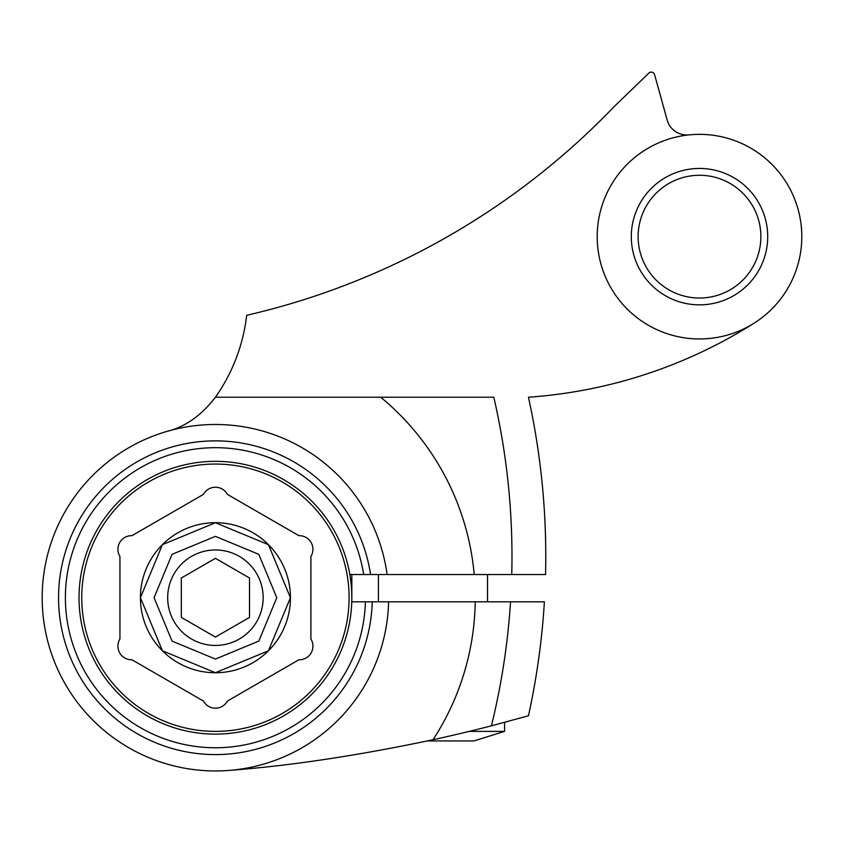 <?xml version="1.0" encoding="UTF-8"?>
<svg xmlns="http://www.w3.org/2000/svg" width="844" height="844" viewBox="0 0 844 844"><rect width="100%" height="100%" fill="white"/><g stroke="black" fill="none" stroke-linecap="round" stroke-linejoin="round"><path stroke-width="1.27" d="M638.127 236.658A61.38 61.38 0 0 0 699.507 298.027A61.38 61.38 0 0 0 760.877 236.658A61.38 61.38 0 0 0 699.507 175.278A61.38 61.38 0 0 0 638.127 236.658A61.38 61.38 0 0 1 699.507 175.278A61.38 61.38 0 0 1 760.877 236.658M597.204 236.658A102.293 102.293 0 0 0 699.507 338.95A102.293 102.293 0 0 0 801.8 236.658A102.293 102.293 0 0 0 699.507 134.354A102.293 102.293 0 0 0 597.204 236.658M484.625 213.996L472.999 221.434M167.576 431.242C185.596 426.642 201.547 415.301 215.42 397.218A177.314 177.314 0 0 0 246.691 315.297A739.239 739.239 0 0 0 613.778 106.977L648.909 73.059A3.408 3.408 0 0 1 654.564 74.599L667.161 120.017A20.456 20.456 0 0 0 688.978 134.903M754.293 323.041A484.414 484.414 0 0 1 528.449 397.218L532.48 396.923M427.486 740.937L473.895 740.937L504.585 731.389L469.232 731.389M215.42 659.08L258.813 641.102L276.779 597.721L258.813 554.339L215.42 536.362L172.039 554.339L154.072 597.721L172.039 641.102L215.42 659.08M215.42 672.721L268.455 650.756L290.42 597.721L268.455 544.696L215.42 522.731L162.396 544.696L140.431 597.721L162.396 650.756L215.42 672.721M263.159 597.7A47.739 47.739 0 0 0 215.42 549.961A47.739 47.739 0 0 0 167.682 597.7A47.739 47.739 0 0 0 215.42 645.438A47.739 47.739 0 0 0 263.159 597.7M233.471 626.659A34.098 34.098 0 0 1 231.456 627.82L215.42 637.072L199.384 627.82A34.098 34.098 0 0 1 197.38 626.659L181.323 617.386L181.323 578.013L215.42 558.327L249.518 578.013L249.518 617.386L233.471 626.659M81.752 597.721A133.668 133.668 0 0 0 215.42 731.389A133.668 133.668 0 0 0 349.089 597.721A133.668 133.668 0 0 0 215.42 464.052A133.668 133.668 0 0 0 81.752 597.721M351.821 597.721A136.401 136.401 0 0 1 215.42 734.122A136.401 136.401 0 0 1 79.03 597.721A136.401 136.401 0 0 1 215.42 461.33A136.401 136.401 0 0 1 351.821 597.721L351.821 574.532M298.892 659.776A13.641 13.641 0 0 0 310.898 638.982L310.898 556.46A13.641 13.641 0 0 0 298.892 535.666L227.426 494.405A13.641 13.641 0 0 0 203.415 494.405L131.949 535.666A13.641 13.641 0 0 0 119.943 556.46L119.943 638.982A13.641 13.641 0 0 0 131.949 659.776L203.415 701.037A13.641 13.641 0 0 0 227.426 701.037L298.892 659.776M140.41 597.721A75.021 75.021 0 0 1 215.42 522.7A75.021 75.021 0 0 1 290.442 597.721A75.021 75.021 0 0 1 215.42 672.742A75.021 75.021 0 0 1 140.41 597.721M349.838 574.532L363.658 574.532A150.032 150.032 0 0 0 203.794 448.143A150.032 150.032 0 0 0 65.389 597.721A150.032 150.032 0 0 0 213.374 747.742A150.032 150.032 0 0 0 365.399 601.814L372.225 601.814A156.857 156.857 0 0 1 213.374 754.568A156.857 156.857 0 0 1 58.563 597.721A156.857 156.857 0 0 1 203.794 441.296A156.857 156.857 0 0 1 370.558 574.532L387.09 574.532A173.22 173.22 0 0 0 116.862 455.264A173.22 173.22 0 0 0 133.194 750.189A173.22 173.22 0 0 0 388.599 601.814L372.225 601.814M507.993 721.451L506.611 721.82M506.273 721.905L504.585 722.369L504.585 731.389M215.42 397.218L380.686 397.218A259.836 259.836 0 0 1 474.222 574.532L545.551 574.532A740.916 740.916 0 0 0 528.449 397.218M491.408 725.829A707.124 707.124 0 0 0 510.525 601.814L475.225 601.814A259.836 259.836 0 0 1 433.014 739.745A1574.26 1574.26 0 0 0 491.408 725.829L528.449 715.775A740.916 740.916 0 0 0 544.391 601.814L510.525 601.814M433.014 739.745C358.004 755.559 290.336 765.751 230.011 770.329M511.749 574.532A707.124 707.124 0 0 0 493.803 397.218L380.686 397.218M378.418 574.532L378.418 601.814L475.225 601.814M365.399 601.814L351.758 601.814M474.222 574.532L387.09 574.532L474.222 574.532M370.558 574.532L363.658 574.532M767.702 236.658A68.195 68.195 0 0 1 699.507 304.853A68.195 68.195 0 0 1 631.301 236.658A68.195 68.195 0 0 1 699.507 168.452A68.195 68.195 0 0 1 767.702 236.658M487.537 574.532L487.537 601.814"/></g></svg>
